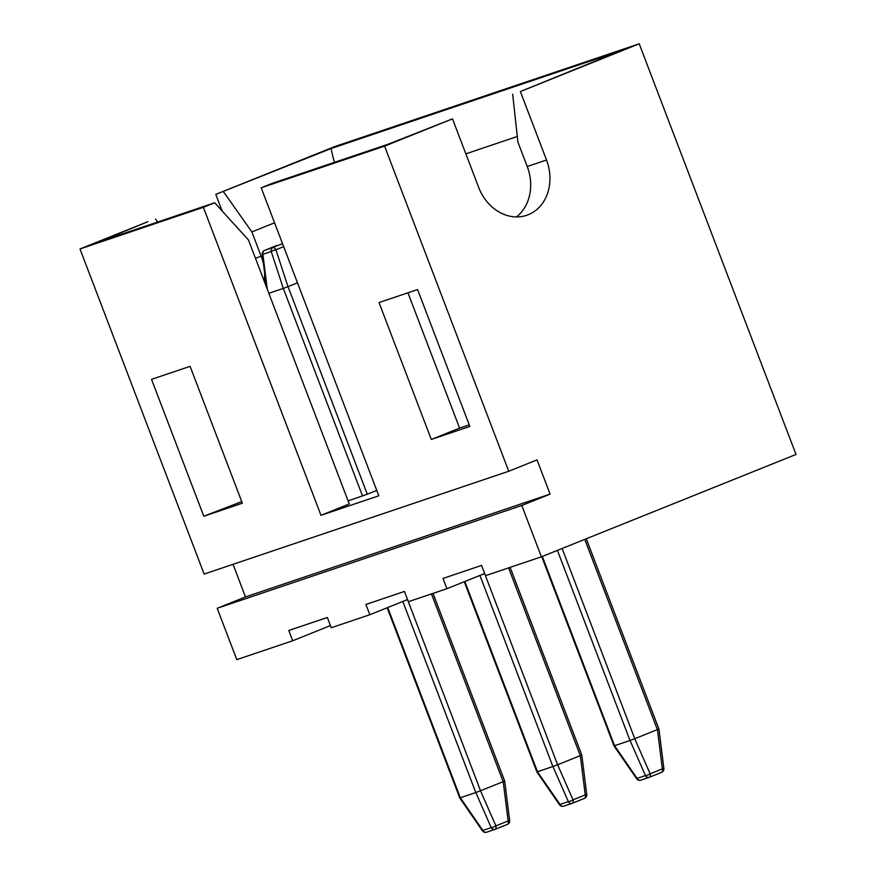 <?xml version="1.0" encoding="UTF-8"?>
<svg xmlns="http://www.w3.org/2000/svg" width="876" height="876" viewBox="0 0 876 876"><rect width="100%" height="100%" fill="white"/><g stroke="black" fill="none" stroke-linecap="round" stroke-linejoin="round"><path stroke-width="1.31" d="M274.56 222.789L251.872 231.91L261.19 256.318A43.975 36.573 -108.7 0 1 263.512 264.18M264.607 272.874A43.975 36.573 -108.7 0 1 264.213 281.207M214.686 202.772L99.01 241.82L147.88 221.683L79.99 248.97L203.363 207.327L214.686 202.772L248.477 239.991L349.272 503.941L320.977 515.318L378.815 495.794L261.201 187.803L384.586 146.15L452.487 118.862L478.625 187.3A43.975 36.573 71.3 0 0 526.629 215.321A43.975 36.573 71.3 0 0 528.25 214.719A43.975 36.573 71.3 0 0 546.514 160.012L520.377 91.564L639.206 43.8L334.599 146.62L215.781 194.384L330.997 148.57L620.175 50.95L520.377 91.564M516.435 216.93A43.975 36.573 71.3 0 0 527.242 166.517L517.913 142.109L512.668 94.17M639.206 43.8L796.01 454.458L541.401 556.808L485.49 575.685L481.57 565.414L443.015 578.434L446.935 588.694L484.669 573.528M297.49 282.828L288.029 286.638L367.296 494.217L376.757 490.407M367.296 494.217L348.1 500.875M217.193 608.294L245.488 596.928L550.095 494.108L521.8 505.474L217.193 608.294L236.794 659.628L292.704 640.761L288.784 630.49L327.339 617.471L331.259 627.742L369.825 614.722L365.905 604.462L404.46 591.442L408.38 601.713L446.935 588.694M369.825 614.722L407.559 599.556M417.578 289.551L379.023 302.559L431.299 439.445L469.854 426.437L417.578 289.551M190.092 366.332L151.537 379.352L203.801 516.238L242.367 503.218L190.092 366.332M79.99 248.97L204.13 574.076L508.737 471.255L384.586 146.15M203.363 207.327L320.977 515.318M452.487 118.862L388.188 144.211L272.524 183.259L261.201 187.803M251.872 231.91L223.489 191.778M334.347 162.389L330.997 148.57M407.931 292.803L459.582 428.079L469.229 424.816M550.095 494.108L537.021 459.889L508.737 471.255M521.8 505.474L541.401 556.808M222.099 210.941L215.781 194.384M245.488 596.928L233.038 564.319M292.704 640.761L330.438 625.584M203.801 516.238L241.743 501.609M517.3 136.481L465.846 153.847M155.589 219.077L157.68 222.022M459.582 428.079L431.299 439.445M387.718 607.539L460.327 797.773L475.777 792.55L402.807 601.462M407.526 599.567L480.53 790.765L503.163 781.666L431.474 593.917M362.533 496.002L283.298 288.412L268.833 293.296M480.53 790.765L475.777 792.55M504.094 781.173L503.163 781.666M283.671 246.649L275.907 249.759A3.668 0.777 -18.1 0 0 271.231 251.521L283.298 288.412L288.029 286.638M264.388 250.481A3.668 2.037 68.1 0 1 264.541 250.416A3.668 3.668 0 0 0 262.274 254.27L262.899 254.336L267.257 289.179M387.148 607.769L459.801 798.047L482.435 830.809L482.884 830.437L460.327 797.773L461.214 797.291M433.018 593.391L504.707 781.129L509.646 820.549L508.135 820.954L503.207 781.655M480.497 790.787L495.904 825.871A3.668 0.964 156.3 0 1 491.217 827.634L475.81 792.55M464.827 581.5L537.47 771.734L552.887 766.522L479.928 575.433M484.636 573.539L557.607 764.759L580.284 755.638L508.584 567.889M542.31 556.446L614.558 745.717L630.008 740.494L557.41 550.38M562.118 548.475L634.761 738.709L657.394 729.609L584.752 539.386M581.215 755.145L580.284 755.638M537.47 771.734L538.324 771.263M537.437 771.745L560.005 804.409L568.338 801.595A3.668 0.964 156.3 0 0 573.024 799.843L557.607 764.759L552.887 766.522M634.761 738.709L630.008 740.494M658.325 729.117L657.394 729.609M559.545 804.781A3.668 3.668 0 0 0 563.739 806.172A3.668 3.044 71.3 0 1 560.005 804.409L559.545 804.781L536.922 772.008L464.258 581.73M510.139 567.363L581.817 755.09L586.756 794.51L585.245 794.926L580.328 755.627M541.74 556.676L614.032 745.98L636.666 778.753L637.115 778.381L614.558 745.717L615.445 745.235M586.274 538.773L658.938 729.062L663.877 768.482L662.365 768.898L657.438 729.588M634.717 738.72L650.134 773.804A3.668 0.964 156.3 0 1 645.448 775.567L630.041 740.483M255.453 258.256L261.19 256.318M527.242 166.517L546.514 160.012M509.646 820.549A3.668 3.668 0 0 1 507.368 824.404A3.668 2.037 -111.9 0 0 508.135 820.954L495.904 825.871A3.668 2.037 68.1 0 1 495.148 829.32L507.368 824.404A3.668 2.037 -111.9 0 1 507.313 824.425L495.203 829.287M494.82 829.43L486.749 832.145A3.668 3.044 71.3 0 1 486.618 832.2A3.668 3.044 71.3 0 1 482.884 830.437L491.217 827.634A3.668 3.044 71.3 0 0 494.951 829.386A3.668 3.044 71.3 0 0 495.082 829.342A3.668 2.037 68.1 0 0 495.148 829.32A3.668 3.668 0 0 1 494.951 829.386L486.618 832.2A3.668 3.668 0 0 1 482.435 830.809M277.101 245.379A3.668 3.044 -108.7 0 0 276.958 245.422A3.668 3.668 0 0 0 276.772 245.499A3.668 2.037 -111.9 0 1 276.827 245.477A3.668 3.044 -108.7 0 1 276.958 245.422L264.607 250.394L282.554 243.714M287.985 286.649L275.907 249.759A3.668 2.037 -111.9 0 0 272.929 247.579A3.668 3.044 -108.7 0 0 271.231 251.521L262.899 254.336A3.668 3.044 -108.7 0 1 264.607 250.394A3.668 2.037 68.1 0 0 264.541 250.416L276.772 245.499A3.668 2.037 -111.9 0 0 276.707 245.521M586.756 794.51A3.668 3.668 0 0 1 584.489 798.375A3.668 2.037 -111.9 0 0 585.245 794.926L573.024 799.843A3.668 2.037 68.1 0 1 572.258 803.281L584.489 798.375A3.668 2.037 -111.9 0 1 584.423 798.397L572.324 803.259M571.929 803.402L563.87 806.117A3.668 3.044 71.3 0 1 563.739 806.172L572.072 803.358A3.668 3.044 71.3 0 0 572.203 803.303A3.668 2.037 68.1 0 0 572.258 803.281A3.668 3.668 0 0 1 572.072 803.358A3.668 3.044 71.3 0 1 568.338 801.595L552.92 766.511M663.877 768.482A3.668 3.668 0 0 1 661.599 772.336A3.668 2.037 -111.9 0 0 662.365 768.898L650.134 773.804A3.668 2.037 68.1 0 1 649.379 777.253L661.599 772.336A3.668 2.037 -111.9 0 1 661.544 772.358L649.434 777.231M649.039 777.373L640.98 780.089A3.668 3.044 71.3 0 1 640.849 780.144A3.668 3.044 71.3 0 1 637.115 778.381L645.448 775.567A3.668 3.044 71.3 0 0 649.182 777.33A3.668 3.044 71.3 0 0 649.313 777.275A3.668 2.037 68.1 0 0 649.379 777.253A3.668 3.668 0 0 1 649.182 777.33L640.849 780.144A3.668 3.668 0 0 1 636.666 778.753M262.274 254.27L266.348 286.791"/></g></svg>
